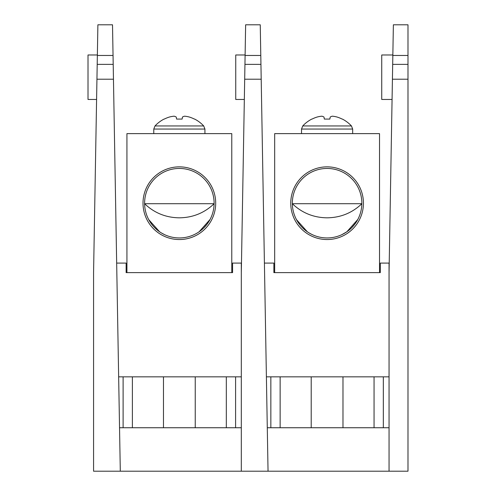 <?xml version="1.0" encoding="UTF-8"?>
<svg xmlns="http://www.w3.org/2000/svg" width="496" height="496" viewBox="0 0 496 496"><rect width="100%" height="100%" fill="white"/><g stroke="black" fill="none" stroke-linecap="round" stroke-linejoin="round"><path stroke-width="0.74" d="M241.31 471.2L241.31 272.626L245.638 24.8L260.251 24.8L268.045 471.2L93.57 471.2L93.57 272.626L97.892 24.8L112.511 24.8L120.299 471.2M264.411 263.091L273.879 263.091L273.879 272.626L274.672 272.626L274.672 133.622L379.521 133.622L379.521 272.626L380.314 272.626L380.314 263.091L389.05 263.091L389.05 471.2L268.045 471.2M261.2 79.211L244.683 79.211L244.943 64.375L260.939 64.375M389.05 427.744L267.282 427.744M266.395 376.836L280.135 376.836L280.135 427.744M374.058 427.744L374.058 376.836L280.135 376.836M374.058 376.836L389.05 376.836M244.33 99.467L235.749 99.467L235.749 54.982L245.111 54.982M392.838 55.465L393.378 24.8L407.991 24.8L407.991 55.465L392.838 55.465L389.05 272.626M392.429 79.211L407.991 79.211L407.991 55.465M389.05 471.2L407.991 471.2L407.991 79.211M407.991 64.375L392.683 64.375M392.076 99.467L381.74 99.467L381.74 54.982L392.851 54.982M290.755 203.199A36.338 36.338 0 0 1 345.266 171.728A36.338 36.338 0 0 1 345.266 234.67A36.338 36.338 0 0 1 290.755 203.199M274.672 272.626L379.521 272.626M361.844 203.199A34.751 34.751 0 0 0 327.093 168.448A34.751 34.751 0 0 0 292.342 203.199A34.751 34.751 0 0 0 327.093 237.95A34.751 34.751 0 0 0 361.844 203.199M307.346 231.793C313.243 235.309 313.243 235.309 307.346 231.793L296.472 219.629M309.225 233.002L311.693 234.354M351.49 227.949L354.857 224.105M354.938 223.994L357.244 220.484M357.827 219.43L346.84 231.793L341.825 234.676M343.424 233.876L344.962 233.002M292.349 203.707L361.844 203.707M301.518 129.053L352.668 129.053L351.447 125.941L302.746 125.941L301.518 129.053L301.518 133.622M351.447 125.941A33.294 33.294 0 0 0 342.407 119.083L342.159 119.083A33.207 32.705 180 0 0 337.094 117.044A33.275 30.275 114.7 0 0 332.339 116.188A33.275 12.543 100.8 0 0 330.206 117.044L329.846 119.083L324.341 119.083L323.981 117.044A33.275 12.543 -100.8 0 0 321.848 116.188A33.275 30.275 -114.7 0 0 317.093 117.044A33.207 32.705 180 0 0 312.034 119.083L311.786 119.083A33.294 33.294 0 0 0 302.746 125.941M116.672 263.091L126.133 263.091L126.133 272.626L126.926 272.626L126.926 133.622L231.781 133.622L231.781 272.626L232.574 272.626L232.574 263.091L241.31 263.091L241.31 272.626M113.46 79.211L96.943 79.211L97.204 64.375L113.2 64.375M112.511 24.8L97.892 24.8M241.31 427.744L119.542 427.744M118.656 376.836L132.389 376.836L132.389 427.744M226.319 427.744L226.319 376.836L132.389 376.836M226.319 376.836L241.31 376.836M96.59 99.467L88.009 99.467L88.009 54.982L97.365 54.982M143.015 203.199A36.338 36.338 0 0 1 197.526 171.728A36.338 36.338 0 0 1 197.526 234.67A36.338 36.338 0 0 1 143.015 203.199M126.926 272.626L231.781 272.626M148.478 219.151L149.135 220.354M214.105 203.199A34.751 34.751 0 0 0 179.354 168.448A34.751 34.751 0 0 0 144.603 203.199A34.751 34.751 0 0 0 179.354 237.95A34.751 34.751 0 0 0 214.105 203.199M159.607 231.793C165.503 235.309 165.503 235.309 159.607 231.793L148.732 219.629M161.485 233.002L164.622 234.676M203.751 227.949L207.117 224.105M207.198 223.994L209.504 220.484M210.081 219.43L199.101 231.793C193.211 235.309 193.211 235.309 199.101 231.793M195.684 233.876L197.222 233.002M144.609 203.707L214.098 203.707M153.779 129.053L204.929 129.053L203.701 125.941L155.006 125.941L153.779 129.053L153.779 133.622M203.701 125.941A33.294 33.294 0 0 0 194.668 119.083L194.413 119.083A33.207 32.705 180 0 0 189.354 117.044A33.275 30.275 114.7 0 0 184.599 116.188A33.275 12.543 100.8 0 0 182.466 117.044L182.106 119.083L176.601 119.083L176.241 117.044A33.275 12.543 -100.8 0 0 174.108 116.188A33.275 30.275 -114.7 0 0 169.353 117.044A33.207 32.705 180 0 0 164.294 119.083L164.04 119.083A33.294 33.294 0 0 0 155.006 125.941M311.209 427.744L311.209 376.836M342.978 427.744L342.978 376.836M270.853 427.744L270.853 376.836M383.334 376.836L383.334 427.744M260.784 55.465L245.098 55.465M163.469 427.744L163.469 376.836M195.238 427.744L195.238 376.836M123.113 427.744L123.113 376.836M235.594 376.836L235.594 427.744M113.045 55.465L97.359 55.465M292.305 203.707C302.008 212.927 313.553 217.626 326.938 217.818M361.888 203.707C352.179 212.927 340.634 217.626 327.255 217.818M352.668 129.053L352.668 133.622M144.565 203.707C154.268 212.927 165.813 217.626 179.192 217.818M214.142 203.707C204.439 212.927 192.894 217.626 179.515 217.818M204.929 129.053L204.929 133.622"/></g></svg>

